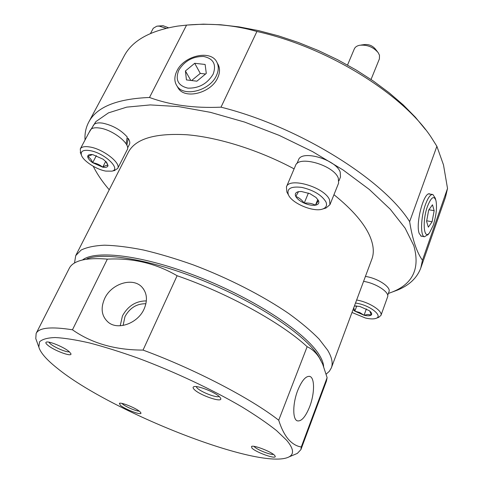 <?xml version="1.0" encoding="UTF-8"?>
<svg xmlns="http://www.w3.org/2000/svg" width="483" height="483" viewBox="0 0 483 483"><rect width="100%" height="100%" fill="white"/><g stroke="black" fill="none" stroke-linecap="round" stroke-linejoin="round"><path stroke-width="0.72" d="M187.482 25.038L203.403 24.15L220.719 24.766L239.176 26.915L258.502 30.616L278.359 35.833L298.403 42.498L318.279 50.51L337.629 59.729L356.104 69.975L373.377 81.066L389.165 92.79L403.239 104.92L415.398 117.254L425.511 129.571M85.038 139.992C84.628 133.556 85.847 127.627 88.691 122.205L124.077 56.137C132.167 40.632 150.05 30.616 177.738 26.088L186.559 25.11C211.041 22.949 234.496 25.074 256.92 31.48C327.516 47.062 403.045 94.27 431.277 137.389L436.88 146.295L443.497 164.92L447.524 188.461L445.483 197.221L420.796 267.993C417.095 277.84 409.409 285.175 397.726 289.999L392.166 292.058M388.35 293.489L392.691 291.841C413.122 283.533 420.162 268.137 413.81 245.654L405.146 228.193L390.276 209.242L369.404 189.547L343.165 170.016L312.61 151.632L279.162 135.361L244.513 122.048L210.413 112.334L178.535 106.592L150.279 104.92L126.709 107.135L108.476 112.865L95.882 121.601L88.89 132.765M93.255 166.285C96.491 172.811 100.802 179.416 106.175 186.1L109.23 189.777M447.524 188.461L422.45 260.246C419.715 256.491 417.252 251.408 415.066 244.99C412.899 238.517 411.093 230.735 409.644 221.643L436.88 146.295M256.92 31.48L221.003 107.172C298.868 126.558 383.273 179.495 409.644 221.643M221.003 107.172C194.045 108.343 170.215 105.113 149.501 97.469L186.559 25.11M88.691 122.205C96.54 107.057 116.808 98.81 149.501 97.469M430.22 194.142L429.701 193.924C423.959 191.244 415.326 223.46 419.184 233.398L421.242 236.223L422.178 236.284M177.104 86.167L178.426 88.474C185.478 99.613 211.174 92.881 217.646 77.938C219.958 72.939 220.115 68.453 218.111 64.48L217.362 63.249M74.515 262.981L75.728 255.622L128.333 152.236C135.475 138.754 155.061 132.934 187.078 134.769C218.485 137.371 259.16 150.147 294.105 168.869M333.958 194.703C352.765 209.845 364.876 224.021 370.298 237.231C373.667 245.672 374.192 252.971 371.862 259.142L331.368 367.835L329.364 371.276L326.194 374.114M75.728 255.622L81.096 250.079C86.735 247.284 94.553 245.654 104.569 245.195C115.775 245.479 128.768 247.085 143.529 250.025C159.118 253.72 175.577 258.628 192.91 264.75C227.855 277.864 262.812 295.747 288.894 313.648C301.144 322.541 311.221 331.03 319.124 339.12L327.685 350.253C331.899 357.348 333.125 363.21 331.368 367.835M82.448 260.017C95.809 249.5 144.224 255.374 200.04 277.52C255.851 299.575 306.005 333.083 319.142 354.727C321.883 359.104 323.375 362.993 323.628 366.398M422.45 260.246L420.796 267.993M56.994 368.022C46.495 359.654 40.439 352.662 38.827 347.06L39.558 341.837C42.263 339.241 47.479 337.804 55.201 337.539C64.366 338.009 75.807 339.815 89.524 342.948C104.376 346.842 120.635 351.944 138.295 358.235C174.303 371.675 212.532 389.66 241.892 406.873C255.755 415.35 267.28 423.241 276.487 430.546L286.642 440.248C293.567 448.502 294.364 454.05 289.039 456.894C261.267 471.348 110.408 411.824 56.994 368.022M294.89 454.431L297.347 453.398L300.891 449.643L301.271 446.98C296.586 446.262 292.3 443.714 288.405 439.337C284.559 434.815 281.329 428.445 278.715 420.234C251.323 398.68 194.897 369.169 143.046 350.084C115.214 350.078 91.685 343.316 72.468 329.792C51.095 326.436 38.984 327.649 36.14 333.427L35.778 338.571L36.678 341.083M251.885 448.025C255.742 452.348 276.831 459.804 275.177 456.218L274.634 455.421C271.597 451.768 253.527 444.777 251.528 446.455L251.885 448.025M254.04 446.364L254.36 446.745C256.938 449.661 270.534 455.107 273.402 454.358M194.154 389.383C199.37 395.148 222.735 403.172 220.719 398.445L219.837 397.135C215.81 392.395 196.412 384.788 193.605 386.817C192.759 387.275 192.946 388.127 194.154 389.383M196.158 386.593L197.022 387.873C200.68 391.955 216.758 398.203 219.107 396.428M47.745 345.182C53.879 350.531 72.341 357.372 70.929 353.743L69.208 351.666C64.221 347.192 48.517 340.696 46.265 342.169C45.396 342.622 45.891 343.624 47.745 345.182M48.849 342.157L50.329 343.793C54.543 347.464 66.829 352.626 69.341 351.781M120.345 405.267C125.079 409.433 142.159 415.803 140.927 412.923L139.835 411.607C135.91 408.044 121.052 402.037 119.386 403.329L120.345 405.267M121.915 403.402L122.61 404.072C125.731 406.813 136.411 411.341 139.195 411.099M309.706 406.601C314.693 393.754 314.862 377.827 309.863 376.438C305.932 375.732 301.893 380.381 297.751 390.373C292.668 403.178 292.457 419.147 297.19 420.808C301.338 421.731 305.51 416.998 309.706 406.601M320.966 360.596L318.563 356.255C305.968 335.794 260.572 304.67 207.847 282.585C155.128 260.446 105.638 251.649 87 258.743M72.468 329.792L107.347 259.13C94.668 258.091 85.02 258.779 78.403 261.188C73.863 262.861 70.838 265.203 69.323 268.216L36.14 333.427M107.347 259.13C132.71 257.856 155.967 263.392 177.104 275.739L143.046 350.084M278.715 420.234L307.14 346.716C281.68 323.024 227.734 293.157 177.104 275.739M307.14 346.716C311.909 348.859 315.979 352.554 319.341 357.806L322.674 364.116L327.118 377.64L301.271 446.98M144.121 308.957C147.738 300.39 147.092 293.193 142.177 287.373C133.199 276.819 111.428 283.449 104.636 298.579C100.355 308.492 101.623 316.437 108.44 322.421C118.25 330.517 138.011 323.145 144.121 308.957M146.361 300.915C135.928 300.933 127.953 305.938 122.441 315.93L120.225 325.765M145.908 303.747C136.804 303.578 129.83 307.864 124.976 316.619L123.105 325.445M300.891 449.643L326.436 381.075L327.118 377.64M371.041 79.472L379.397 58.89L379.487 55.255L378.171 52.635C373.299 47.002 367.122 44.545 359.636 45.263C356.919 45.837 355.15 47.05 354.317 48.91L347.531 65.03M377.392 51.633L375.321 48.988C372.417 45.625 368.728 44.158 364.26 44.593L360.904 45.076M287.307 192.85L286.866 192.011L286.419 186.915C289.202 176.73 324.908 187.295 329.557 199.884L329.943 204.695L326.001 208.016L324.751 208.39M329.943 204.695L338.607 183.123L338.311 178.155C333.898 165.234 298.47 154.995 295.499 165.584L286.419 186.915M288.574 195.156L288.436 194.891C286.431 188.599 290.905 186.106 301.863 187.404C313.636 190.205 321.648 195.017 325.898 201.846C327.323 205.245 326.303 207.618 322.837 208.958C314.21 212.532 292.499 203.772 288.574 195.156M301.38 191.491L298.518 191.666L295.771 196.448C294.648 193.979 295.566 192.385 298.518 191.666L301.38 191.491L309.947 193.683L316.015 197.469L318.454 200.511C319.474 202.987 318.478 204.544 315.465 205.178C312.253 205.643 308.504 204.961 304.212 203.132C299.991 201.188 297.178 198.96 295.771 196.448C299.031 197.638 301.845 199.865 304.212 203.132C308.359 202.763 312.115 203.446 315.465 205.178L318.454 200.511L316.015 197.469M308.389 193.049L304.212 203.132M317.748 199.588L315.465 205.178M356.641 299.991L358.609 300.396C370.527 302.944 382.928 311.372 380.942 315.429L378.424 317.452M380.942 315.429L387.608 296.876C389.654 292.62 377.41 284.125 365.546 281.722L363.59 281.348M355.518 302.998L358.344 303.535C371.131 306.246 382.802 315.979 376.281 318.255C373.872 319.203 370.25 319.124 365.414 318.013L351.992 312.477M354.395 306.023L359.763 306.445L369.163 310.605L370.431 311.692C371.795 313.111 372.067 314.21 371.246 315.007C369.99 315.948 367.593 316.027 364.061 315.242L354.83 311.155L353.073 309.567M353.725 307.822L354.83 311.155L359.69 312.507L364.061 315.242L367.883 314.433L371.246 315.007L369.815 311.137L370.431 311.692M356.756 305.968L354.83 311.155M366.386 308.891L364.061 315.242M166.146 28.286L159.245 26.13L156.86 26.16L153.262 28.274L150.521 33.454M168.476 27.748L163.067 25.714L157.639 26.088M80.595 153.099L80.299 148.891C81.53 146.82 84.646 146.174 89.639 146.959C103.048 148.897 121.378 163.188 117.659 168.501L114.091 170.644M117.659 168.501L127.204 149.784C131.044 144.218 113.016 129.788 99.643 128.043C94.662 127.325 91.528 128.049 90.249 130.217L80.299 148.891M105.795 171.097C96.431 169.545 83.227 160.978 81.452 155.2C80.395 151.227 83.142 149.688 89.687 150.575C104.171 152.688 121.692 169.249 111.899 171.139L105.795 171.097M91.704 154.542L92.307 154.626L87.713 156.498C89.85 157.675 91.498 159.746 92.658 162.717C96.473 163.29 99.83 164.775 102.716 167.172L92.658 162.717C89.464 160.386 87.815 158.315 87.713 156.498C87.815 155.043 89.144 154.391 91.704 154.542L92.929 154.705L103.181 159.245L106.646 162.391L108.023 165.494C107.757 167.148 105.988 167.71 102.716 167.172C104.938 165.705 106.707 165.144 108.023 165.494L105.831 161.497L106.646 162.391M96.358 155.647L92.658 162.717M105.717 161.364L102.716 167.172M91.516 128.864L93.406 125.326C94.674 123.183 97.735 122.453 102.601 123.135C112.648 125.284 120.853 129.903 127.222 136.991L126.105 143.862M127.047 138.277L128.285 138.476C129.782 140.897 130.156 142.883 129.396 144.435L127.584 147.979M128.285 138.476L126.83 145.172M296.894 163.671L298.482 159.945C301.434 149.501 335.951 159.408 340.213 172.117L340.479 177.019L338.969 180.787M365.432 276.403L367.545 276.801C379.119 279.108 391.037 287.421 389.014 291.635L387.698 295.294M428.216 234.466L424.406 236.773C420.222 236.042 420.765 217.127 425.487 204.436C428.071 197.529 430.528 194.214 432.865 194.498L435.255 198.133L435.769 199.926M433.179 225.446L429.592 232.661C423.766 240.86 422.027 220.979 427.54 206.223C431.241 197.07 434.054 195.229 435.992 200.699C437.169 207.551 436.234 215.798 433.179 225.446M426.598 221.395L428.343 227.173L432.104 221.775L434.151 210.685L432.472 204.786L428.675 210.093L426.598 221.395M426.706 220.803L432.104 221.775M434.151 210.685L428.904 209.773M216.396 75.662C209.912 90.605 184.198 97.361 177.152 86.234C174.188 81.881 174.103 76.803 176.893 71.001C183.896 55.551 210.974 49.387 216.879 62.21C218.877 66.183 218.714 70.669 216.396 75.662M213.124 74.213C207.261 83.77 198.845 88.413 187.881 88.129C178.076 85.763 175.045 79.78 178.795 70.18C184.578 60.912 192.838 56.342 203.572 56.469C213.456 58.552 216.644 64.462 213.124 74.213M186.432 79.906L196.883 81.186L206.289 73.41L205.124 64.462L194.709 63.291L185.418 70.959L186.432 79.906M185.418 70.959L190.815 80.444M194.709 63.291L200.27 73.398L191.624 80.54M205.553 74.02L200.27 73.398M218.6 65.525L218.111 64.48M392.691 291.841L397.726 289.999M429.333 193.876L429.701 193.924M38.827 347.06L35.778 338.571M220.574 398.107L220.719 398.445M309.283 376.299L309.863 376.438M143.517 289.039L142.177 287.373M289.039 456.894L297.347 453.398M193.949 386.69L193.605 386.817M288.436 194.891L286.866 192.011M322.837 208.958L326.001 208.016M376.281 318.255L379.034 317.222M355.995 305.932L354.969 305.956M81.452 155.2L80.269 152.302M111.899 171.139L114.912 170.463M420.735 235.964L424.406 236.773M429.592 232.661L427.902 234.877M428.753 193.949L432.496 194.45M179.314 89.542L177.152 86.234M219.065 66.902L217.368 63.261"/></g></svg>
